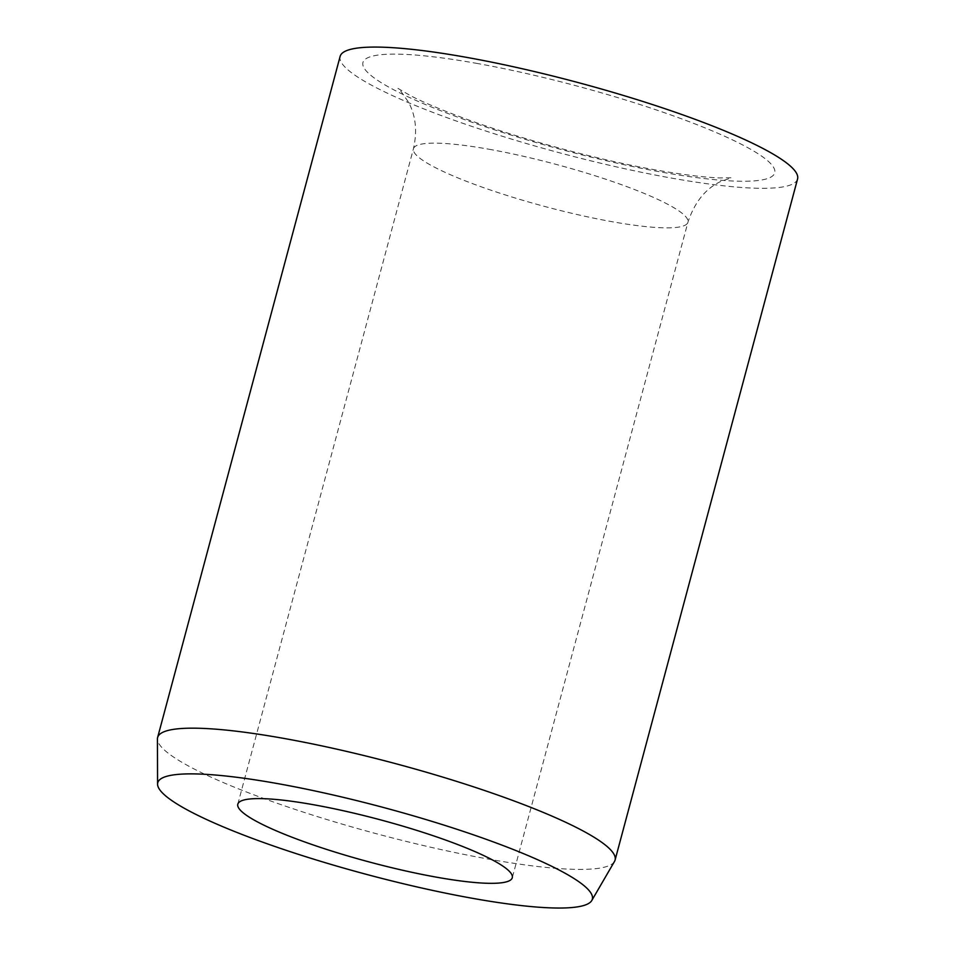 <?xml version="1.0" encoding="UTF-8"?>
<svg xmlns="http://www.w3.org/2000/svg" width="955" height="955" viewBox="0 0 955 955"><rect width="100%" height="100%" fill="white"/><g stroke="black" fill="none" stroke-linecap="round" stroke-linejoin="round"><path stroke-width="0.72" stroke-dasharray="4.78 3.58" d="M614.483 861.482A236.792 36.326 15 0 1 430.048 847.085A236.792 36.326 15 0 1 181.928 762.305A236.792 36.326 15 0 1 157.432 739.003M797.568 178.979A236.792 36.326 15 0 1 617.216 167.053A236.792 36.326 15 0 1 364.428 81.211A236.792 36.326 15 0 1 340.123 56.405M488.853 149.219A142.08 21.798 15 0 1 673.323 207.39A142.08 21.798 15 0 1 687.91 222.276A142.08 21.798 15 0 1 612.501 221.775A142.08 21.798 15 0 1 428.019 163.615A142.08 21.798 15 0 1 413.443 148.729A142.08 21.798 15 0 1 488.853 149.219M476.115 63.269A213.12 32.685 15 0 1 752.827 150.532A213.12 32.685 15 0 1 661.576 172.115A213.12 32.685 15 0 1 384.865 84.864A213.12 32.685 15 0 1 476.115 63.269M237.807 804.182L413.443 148.729C417.431 131.157 415.771 115.603 408.454 102.09L400.825 91.155L397.937 88.373L410.364 95.607C423.59 102.448 442.272 110.291 466.422 119.136C521.717 139.346 597.699 159.736 655.894 169.99C683.171 174.753 704.348 177.391 719.437 177.905L731.518 177.761L720.595 181.546C705.542 188.613 694.643 202.185 687.91 222.276L512.286 877.729"/><path stroke-width="1.43" d="M252.395 819.068A142.08 21.798 15 0 1 237.807 804.182A142.08 21.798 15 0 1 346.02 811.344A142.08 21.798 15 0 1 497.698 862.854A142.08 21.798 15 0 1 512.286 877.729A142.08 21.798 15 0 1 404.072 870.578A142.08 21.798 15 0 1 252.395 819.068M157.575 784.174L157.432 739.003A236.792 36.326 15 0 1 157.623 737.499A236.792 36.326 15 0 1 337.975 749.424A236.792 36.326 15 0 1 590.763 835.267A236.792 36.326 15 0 1 615.08 860.073A236.792 36.326 15 0 1 614.483 861.482L591.778 900.517A224.95 34.511 15 0 1 416.571 886.837A224.95 34.511 15 0 1 180.853 806.295A224.95 34.511 15 0 1 157.575 784.174A224.95 34.511 15 0 1 324.688 793.08A224.95 34.511 15 0 1 569.252 875.616A224.95 34.511 15 0 1 591.778 900.517M157.623 737.499L340.123 56.405A236.792 36.326 15 0 1 520.475 68.33A236.792 36.326 15 0 1 773.264 154.173A236.792 36.326 15 0 1 797.568 178.979L615.08 860.073"/></g></svg>
